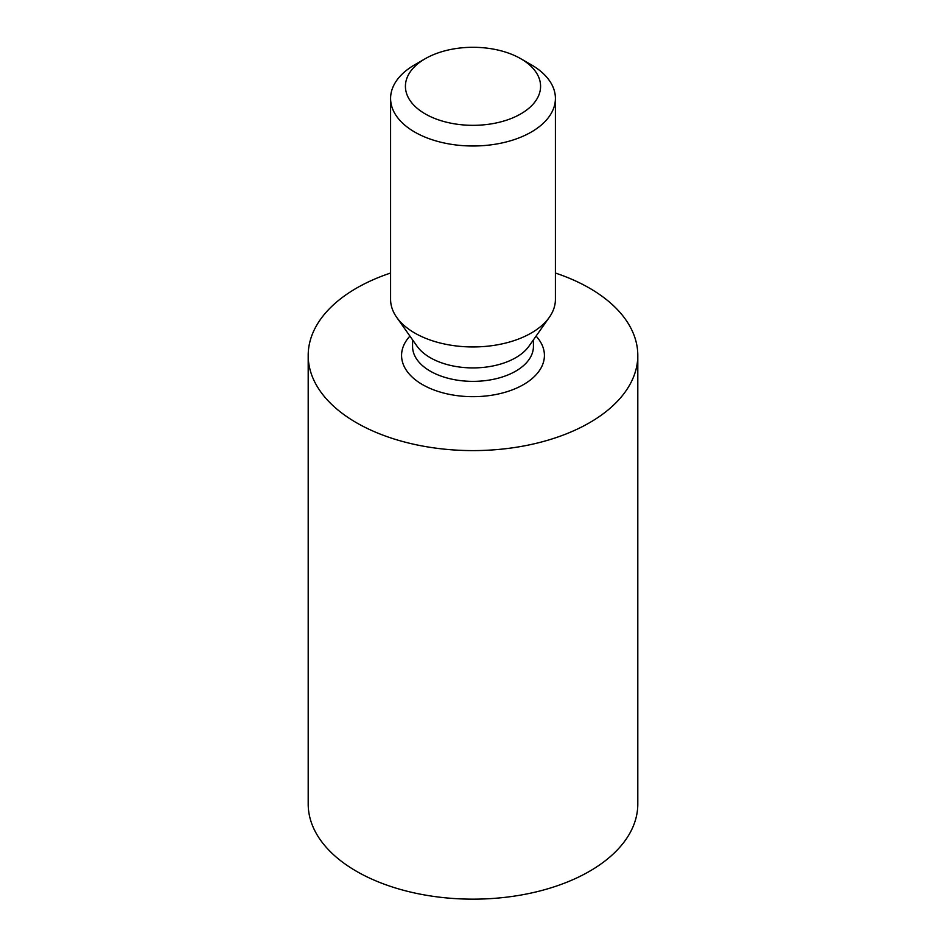 <?xml version="1.0" encoding="UTF-8"?>
<svg xmlns="http://www.w3.org/2000/svg" width="946" height="946" viewBox="0 0 946 946"><rect width="100%" height="100%" fill="white"/><g stroke="black" fill="none" stroke-linecap="round" stroke-linejoin="round"><path stroke-width="1.42" d="M390.592 273.039A164.805 95.156 0 0 0 308.195 355.448A164.805 95.156 0 0 0 356.465 422.732A164.805 95.156 0 0 0 536.075 443.355A164.805 95.156 0 0 0 637.805 355.448A164.805 95.156 0 0 0 555.408 273.039M308.195 355.448L308.195 804.005A164.805 95.156 0 0 0 356.465 871.29A164.805 95.156 0 0 0 536.075 891.912A164.805 95.156 0 0 0 637.805 804.005L637.805 355.448M549.319 317.324L528.968 346.177A60.426 34.884 180 0 1 430.264 357.694A60.426 34.884 180 0 1 417.032 346.177L396.681 317.324A82.408 47.572 0 0 0 414.726 333.016A82.408 47.572 0 0 0 549.319 317.324A82.408 47.572 0 0 0 555.408 299.374L555.408 98.419A82.408 47.572 0 0 0 531.274 64.777L520.785 58.723A67.568 39.011 0 0 0 425.215 58.723A67.568 39.011 0 0 0 425.215 113.898A67.568 39.011 0 0 0 520.785 113.898A67.568 39.011 0 0 0 520.785 58.723M425.215 58.723L414.726 64.777A82.408 47.572 0 0 0 390.592 98.419L390.592 299.374A82.408 47.572 0 0 0 396.681 317.324M390.592 98.419A82.408 47.572 0 0 0 414.726 132.062A82.408 47.572 0 0 0 504.537 142.373A82.408 47.572 0 0 0 555.408 98.419M409.925 336.102A71.423 41.234 0 0 0 422.495 384.608A71.423 41.234 0 0 0 515.464 388.593A71.423 41.234 0 0 0 536.075 336.102M412.574 339.851L412.574 346.473A60.426 34.884 0 0 0 430.264 371.151A60.426 34.884 0 0 0 496.13 378.707A60.426 34.884 0 0 0 533.426 346.473L533.426 339.851"/></g></svg>
